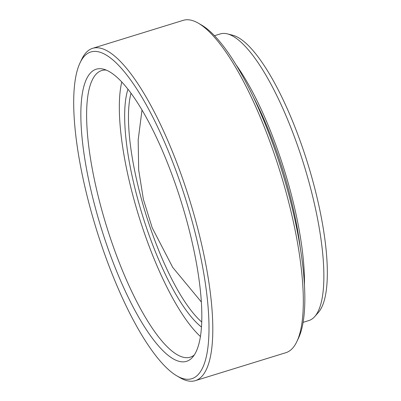 <?xml version="1.0" encoding="UTF-8"?>
<svg xmlns="http://www.w3.org/2000/svg" width="401" height="401" viewBox="0 0 401 401"><rect width="100%" height="100%" fill="white"/><g stroke="black" fill="none" stroke-linecap="round" stroke-linejoin="round"><path stroke-width="0.6" d="M121.784 81.929A147.107 40.496 -107.2 0 0 151.117 251.422A147.107 40.496 -107.2 0 0 200.39 336.479M131.032 93.182A130.731 35.99 -107.2 0 0 156.721 245.337A130.731 35.99 -107.2 0 0 201.683 321.968M201.427 326.995A133.628 36.787 72.8 0 1 142.36 214.986A133.628 36.787 72.8 0 1 127.984 89.172M87.483 77.162A152.906 42.09 72.8 0 1 103.493 69.162A152.906 42.09 72.8 0 1 179.468 196.249A152.906 42.09 72.8 0 1 195.197 353.441A152.906 42.09 72.8 0 1 192.485 357.336A152.906 42.09 72.8 0 1 111.493 258.124A152.906 42.09 72.8 0 1 87.483 77.162M106.235 70.075A150.004 41.293 -107.2 0 0 101.694 70.551A150.004 41.293 -107.2 0 0 93.117 78.355A150.004 41.293 -107.2 0 0 112.496 244.329A150.004 41.293 -107.2 0 0 190.214 357.206A150.004 41.293 -107.2 0 0 194.229 355.035M227.407 33.89L232.735 35.233A147.107 40.496 72.8 0 1 305.823 157.508A147.107 40.496 72.8 0 1 320.96 308.735A147.107 40.496 72.8 0 1 318.349 312.479L314.71 316.6A150.004 41.293 -107.2 0 0 317.371 312.78A150.004 41.293 -107.2 0 0 301.938 158.57A150.004 41.293 -107.2 0 0 227.407 33.89A150.004 41.293 -107.2 0 0 220.274 33.93L214.54 35.699M303.061 322.354L308.795 320.584A150.004 41.293 -107.2 0 0 314.71 316.6M81.102 60.792A171.021 47.077 -107.2 0 0 80.11 62.711A171.021 47.077 -107.2 0 0 96.355 229.192A171.021 47.077 -107.2 0 0 176.806 375.842A171.021 47.077 -107.2 0 0 201.578 369.807A171.021 47.077 -107.2 0 0 172.019 160.325A171.021 47.077 -107.2 0 0 81.102 60.792M80.11 62.711L81.734 59.303A173.919 47.879 72.8 0 1 82.741 57.353A173.919 47.879 72.8 0 1 92.686 48.3A173.919 47.879 72.8 0 1 182.796 179.167A173.919 47.879 72.8 0 1 205.262 371.602A173.919 47.879 72.8 0 1 195.322 380.654A173.919 47.879 72.8 0 1 180.074 377.742L176.806 375.842M195.322 380.654L285.848 352.7A173.919 47.879 -107.2 0 0 295.793 343.647A173.919 47.879 -107.2 0 0 296.8 341.697A173.919 47.879 -107.2 0 0 280.279 172.395A173.919 47.879 -107.2 0 0 198.465 23.258A173.919 47.879 -107.2 0 0 183.217 20.346L92.686 48.3M198.465 23.258L201.728 25.158A171.021 47.077 72.8 0 1 282.179 171.808A171.021 47.077 72.8 0 1 298.424 338.289L296.8 341.697M300.429 249.046A144.786 39.859 -107.2 0 0 253.703 97.729M304.439 285.662A150.004 41.293 -107.2 0 0 236.369 65.228M142.009 109.934L138.185 139.864L138.676 169.944L143.408 199.442L152.22 227.818L172.706 267.372L201.302 301.943"/></g></svg>
